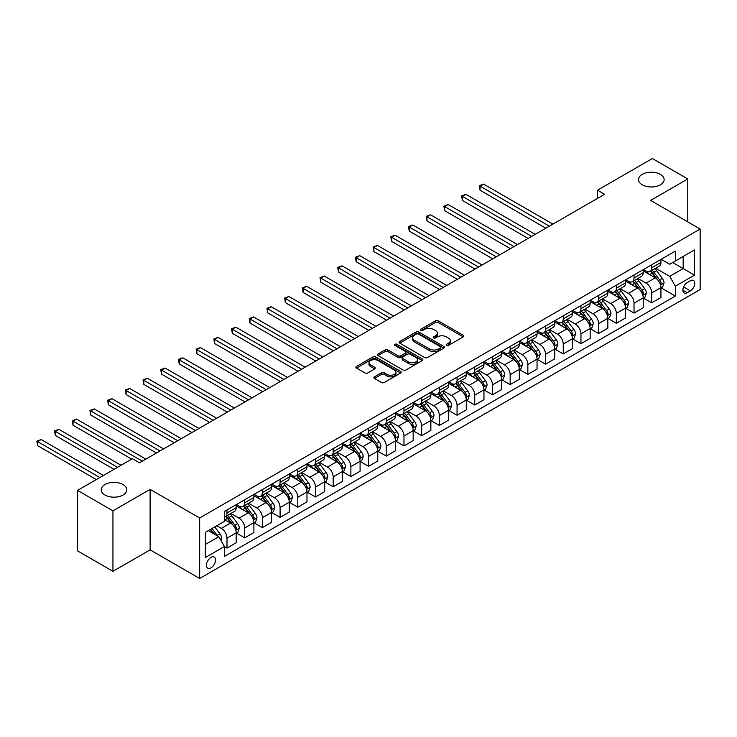 <?xml version="1.0" encoding="UTF-8"?>
<svg xmlns="http://www.w3.org/2000/svg" width="737" height="737" viewBox="0 0 737 737"><rect width="100%" height="100%" fill="white"/><g stroke="black" fill="none" stroke-linecap="round" stroke-linejoin="round"><path stroke-width="1.11" d="M446.548 345.413A1.373 0.792 0 0 0 448.492 345.413L463.26 336.883A1.962 1.133 0 0 0 463.84 336.081A1.962 1.133 0 0 0 463.26 335.28L438.248 320.844A1.962 1.133 0 0 0 435.466 320.844L420.698 329.365A1.373 0.792 0 0 0 420.302 329.927A1.373 0.792 0 0 0 420.698 330.489A1.373 0.792 0 0 0 422.651 330.489L424.558 329.384A6.292 3.63 0 0 1 433.448 329.384L435.539 330.591A6.292 3.63 0 0 1 437.382 333.152A6.292 3.63 0 0 1 435.539 335.722L433.623 336.827A1.373 0.792 0 0 0 433.227 337.389A1.373 0.792 0 0 0 433.623 337.951A1.373 0.792 0 0 0 435.567 337.951L437.483 336.846A6.292 3.63 0 0 1 446.373 336.846L448.465 338.053A6.292 3.63 0 0 1 450.307 340.614A6.292 3.63 0 0 1 448.465 343.184L446.548 344.29A1.373 0.792 0 0 0 446.143 344.852A1.373 0.792 0 0 0 446.548 345.413L446.548 344.29M123.07 484.55A12.815 7.398 0 0 0 109.104 482.947A12.815 7.398 0 0 0 101.199 489.783A12.815 7.398 0 0 0 104.949 495.015A12.815 7.398 0 0 0 118.915 496.618A12.815 7.398 0 0 0 126.828 489.783A12.815 7.398 0 0 0 123.07 484.55M660.37 174.347A12.815 7.398 0 0 0 646.404 172.744A12.815 7.398 0 0 0 638.491 179.579A12.815 7.398 0 0 0 642.24 184.812A12.815 7.398 0 0 0 656.206 186.415A12.815 7.398 0 0 0 664.12 179.579A12.815 7.398 0 0 0 660.37 174.347M210.994 567.84A6.403 3.703 120 0 0 215.176 562.202A6.403 3.703 120 0 0 214.2 557.061A6.403 3.703 120 0 0 210.994 557.384A6.403 3.703 120 0 0 206.811 563.031A6.403 3.703 120 0 0 207.788 568.163A6.403 3.703 120 0 0 210.994 567.84M374.46 376.847A1.962 1.133 0 0 0 373.88 377.648A1.962 1.133 0 0 0 374.46 378.45L381.48 382.503A1.962 1.133 0 0 0 384.253 382.503L400.652 373.033A1.962 1.133 0 0 0 401.232 372.231A1.962 1.133 0 0 0 400.652 371.43L375.64 356.984A1.962 1.133 0 0 0 372.858 356.984L356.459 366.455A1.962 1.133 0 0 0 355.888 367.256A1.962 1.133 0 0 0 356.459 368.058L364.944 372.95A1.962 1.133 0 0 0 367.717 372.95L374.737 368.896A1.962 1.133 0 0 0 375.317 368.095A1.962 1.133 0 0 0 374.737 367.293L370.536 364.87A5.26 3.031 0 0 1 368.997 362.724A5.26 3.031 0 0 1 372.24 359.914A5.26 3.031 0 0 1 377.97 360.577L394.433 370.085A5.26 3.031 0 0 1 395.972 372.231A5.26 3.031 0 0 1 392.729 375.032A5.26 3.031 0 0 1 386.999 374.378L384.253 372.793A1.962 1.133 0 0 0 381.48 372.793L374.46 376.847L374.46 378.45M150.118 489.377L112.945 510.833L77.551 490.391L77.551 550.88L112.945 571.322L150.118 549.857L199.663 578.471L199.663 517.982L150.118 489.377L150.118 549.857M687.759 221.874L687.759 178.962L650.596 200.418L700.15 229.032L199.663 517.982M687.759 178.962L652.365 158.529L597.504 190.201L597.504 198.382M77.551 490.391L132.42 458.718L139.496 462.808L604.58 194.292L597.504 190.201M424.696 357.546A1.962 1.133 0 0 0 427.478 357.546L443.877 348.076A1.962 1.133 0 0 0 444.448 347.274A1.962 1.133 0 0 0 443.877 346.473L418.865 332.037A1.962 1.133 0 0 0 416.083 332.037L399.684 341.498A1.962 1.133 0 0 0 399.104 342.3A1.962 1.133 0 0 0 399.684 343.101L424.696 357.546M395.437 345.708A1.373 0.792 0 0 1 396.838 345.902L422.237 360.568L405.866 370.02A1.962 1.133 0 0 1 403.084 370.02L378.072 355.584L385.092 351.558L385.092 349.928L378.072 353.972A1.962 1.133 0 0 0 377.501 354.783A1.962 1.133 0 0 0 378.072 355.584L378.072 353.972M385.092 351.558A1.962 1.133 0 0 1 387.874 351.558L387.874 349.928A1.962 1.133 0 0 0 385.092 349.928M387.874 349.928L398.017 355.778A1.962 1.133 0 0 0 400.79 355.778L405.451 353.097A1.962 1.133 0 0 0 406.023 352.295A1.962 1.133 0 0 0 405.451 351.485L394.885 345.395A1.373 0.792 0 0 1 394.488 344.833A1.373 0.792 0 0 1 395.336 344.096A1.373 0.792 0 0 1 396.838 344.271L422.264 358.947A1.962 1.133 0 0 1 422.845 359.757A1.962 1.133 0 0 1 422.264 360.559L422.264 358.947M690.385 280.769L687.262 282.575A6.209 3.584 120 0 0 683.208 288.038A6.209 3.584 120 0 0 684.166 293.013A6.209 3.584 120 0 0 687.262 292.709L690.385 290.912A6.209 3.584 120 0 0 694.438 285.44A6.209 3.584 120 0 0 693.48 280.465A6.209 3.584 120 0 0 690.385 280.769M199.663 578.471L700.15 289.521L700.15 229.032M661.144 259.313L669.712 264.261L675.378 260.99L675.378 251.096L224.444 511.441L224.444 521.335L205.328 532.372L205.328 557.541L224.444 546.513L224.444 556.398L675.378 296.062L675.378 286.168L669.712 276.357L655.635 268.231M675.378 260.99L694.484 249.954L694.484 275.131L675.378 286.168M112.945 510.833L112.945 571.322M672.688 262.547L683.162 268.59L683.162 256.494L694.484 249.954M669.712 276.357L683.162 268.59L694.484 275.131M205.328 544.468L218.778 536.702L208.304 530.649M224.444 546.596L226.987 548.061L226.987 538.176A8.006 4.625 -120 0 0 221.33 528.365L216.798 525.748M226.987 548.061L236.19 542.754L236.19 532.86A8.006 4.625 -120 0 0 230.534 523.049L224.444 519.539M236.402 533.063L244.693 537.844L244.693 527.959A8.006 4.625 -120 0 0 239.028 518.148L230.893 513.449M244.693 537.844L253.887 532.529L253.887 522.644A8.006 4.625 -120 0 0 248.231 512.832L236.19 505.886M254.099 522.846L262.39 527.628L262.39 517.733A8.006 4.625 -120 0 0 256.725 507.931L248.59 503.233M262.39 527.628L271.584 522.312L271.584 512.427A8.006 4.625 -120 0 0 265.928 502.616L253.887 495.669M271.806 512.63L280.088 517.411L280.088 507.517A8.006 4.625 -120 0 0 274.422 497.715L266.287 493.016M280.088 517.411L289.282 512.095L289.282 502.21A8.006 4.625 -120 0 0 283.625 492.399L271.584 485.453M289.503 502.413L297.785 507.194L297.785 497.3A8.006 4.625 -120 0 0 292.119 487.498L283.985 482.799M297.785 507.194L306.988 501.879L306.988 491.994A8.006 4.625 -120 0 0 301.322 482.182L289.282 475.236M307.2 492.196L315.482 496.978L315.482 487.083A8.006 4.625 -120 0 0 309.816 477.272L301.682 472.583M315.482 496.978L324.685 491.662L324.685 481.768A8.006 4.625 -120 0 0 319.02 471.966L306.988 465.019M324.897 481.98L333.179 486.761L333.179 476.867A8.006 4.625 -120 0 0 327.514 467.055L319.379 462.366M333.179 486.761L342.383 481.445L342.383 471.551A8.006 4.625 -120 0 0 336.717 461.749L324.685 454.793M342.594 471.763L350.876 476.544L350.876 466.65A8.006 4.625 -120 0 0 345.211 456.839L337.076 452.149M350.876 476.544L360.08 471.229L360.08 461.334A8.006 4.625 -120 0 0 354.414 451.532L342.383 444.577M360.292 461.537L368.574 466.318L368.574 456.433A8.006 4.625 -120 0 0 362.908 446.622L354.773 441.933M368.574 466.318L377.777 461.012L377.777 451.118A8.006 4.625 -120 0 0 372.111 441.306L360.08 434.36M377.989 451.32L386.271 456.102L386.271 446.217A8.006 4.625 -120 0 0 380.605 436.405L372.471 431.707M386.271 456.102L395.474 450.795L395.474 440.901A8.006 4.625 -120 0 0 389.809 431.09L377.777 424.143M395.686 441.104L403.968 445.885L403.968 436A8.006 4.625 -120 0 0 398.302 426.189L390.168 421.49M403.968 445.885L413.171 440.579L413.171 430.684A8.006 4.625 -120 0 0 407.506 420.873L395.474 413.927M413.383 430.887L421.665 435.668L421.665 425.783A8.006 4.625 -120 0 0 416 415.972L407.865 411.274M421.665 435.668L430.869 430.353L430.869 420.468A8.006 4.625 -120 0 0 425.203 410.656L413.171 403.71M431.081 420.67L439.363 425.452L439.363 415.567A8.006 4.625 -120 0 0 433.697 405.755L425.562 401.057M439.363 425.452L448.566 420.136L448.566 410.251A8.006 4.625 -120 0 0 442.9 400.44L430.869 393.494M448.778 410.454L457.06 415.235L457.06 405.341A8.006 4.625 -120 0 0 451.394 395.539L443.259 390.84M457.06 415.235L466.263 409.919L466.263 400.034A8.006 4.625 -120 0 0 460.597 390.223L448.566 383.277M466.475 400.237L474.757 405.018L474.757 395.124A8.006 4.625 -120 0 0 469.091 385.322L460.957 380.624M474.757 405.018L483.96 399.703L483.96 389.818A8.006 4.625 -120 0 0 478.295 380.006L466.263 373.06M484.172 390.02L492.454 394.802L492.454 384.907A8.006 4.625 -120 0 0 486.788 375.096L478.654 370.407M492.454 394.802L501.657 389.486L501.657 379.592A8.006 4.625 -120 0 0 495.992 369.79L483.96 362.844M501.869 379.804L510.151 384.585L510.151 374.691A8.006 4.625 -120 0 0 504.486 364.879L496.36 360.19M510.151 384.585L519.355 379.269L519.355 369.375A8.006 4.625 -120 0 0 513.689 359.573L501.657 352.618M519.567 369.587L527.849 374.368L527.849 364.474A8.006 4.625 -120 0 0 522.183 354.663L514.058 349.974M527.849 374.368L537.052 369.053L537.052 359.159A8.006 4.625 -120 0 0 531.386 349.356L519.355 342.401M537.264 359.37L545.546 364.152L545.546 354.257A8.006 4.625 -120 0 0 539.88 344.446L531.755 339.757M545.546 364.152L554.749 358.836L554.749 348.942A8.006 4.625 -120 0 0 549.083 339.131L537.052 332.184M554.961 349.145L563.243 353.926L563.243 344.041A8.006 4.625 -120 0 0 557.577 334.23L549.452 329.54M563.243 353.926L572.446 348.619L572.446 338.725A8.006 4.625 -120 0 0 566.781 328.914L554.749 321.968M572.658 338.928L580.94 343.709L580.94 333.824A8.006 4.625 -120 0 0 575.275 324.013L567.149 319.314M580.94 343.709L590.144 338.403L590.144 328.509A8.006 4.625 -120 0 0 584.478 318.697L572.446 311.751M590.355 328.711L598.637 333.493L598.637 323.607A8.006 4.625 -120 0 0 592.972 313.796L584.846 309.098M598.637 333.493L607.841 328.186L607.841 318.292A8.006 4.625 -120 0 0 602.175 308.481L590.144 301.534M608.053 318.495L616.335 323.276L616.335 313.391A8.006 4.625 -120 0 0 610.669 303.58L602.544 298.881M616.335 323.276L625.538 317.96L625.538 308.075A8.006 4.625 -120 0 0 619.872 298.264L607.841 291.318M625.75 308.278L634.032 313.059L634.032 303.165A8.006 4.625 -120 0 0 628.366 293.363L620.241 288.664M634.032 313.059L643.235 307.744L643.235 297.859A8.006 4.625 -120 0 0 637.569 288.047L625.538 281.101M643.447 298.061L651.729 302.843L651.729 292.948A8.006 4.625 -120 0 0 646.063 283.146L637.938 278.448M651.729 302.843L660.932 297.527L660.932 287.642A8.006 4.625 -120 0 0 655.267 277.831L643.235 270.884M643.447 269.53L646.063 271.041A8.006 4.625 -120 0 0 650.071 271.446A8.006 4.625 -120 0 0 651.729 267.78L651.729 264.749M625.75 279.747L628.366 281.267A8.006 4.625 -120 0 0 632.374 281.663A8.006 4.625 -120 0 0 634.032 277.996L634.032 274.965M608.053 289.963L610.669 291.483A8.006 4.625 -120 0 0 614.676 291.88A8.006 4.625 -120 0 0 616.335 288.213L616.335 285.182M590.355 300.189L592.972 301.7A8.006 4.625 -120 0 0 596.979 302.096A8.006 4.625 -120 0 0 598.637 298.43L598.637 295.408M572.658 310.406L575.275 311.917A8.006 4.625 -120 0 0 579.282 312.313A8.006 4.625 -120 0 0 580.94 308.646L580.94 305.625M554.961 320.623L557.577 322.133A8.006 4.625 -120 0 0 561.585 322.53A8.006 4.625 -120 0 0 563.243 318.863L563.243 315.841M537.264 330.839L539.88 332.35A8.006 4.625 -120 0 0 543.888 332.746A8.006 4.625 -120 0 0 545.546 329.08L545.546 326.058M519.567 341.056L522.183 342.567A8.006 4.625 -120 0 0 526.19 342.963A8.006 4.625 -120 0 0 527.849 339.296L527.849 336.275M501.869 351.273L504.486 352.783A8.006 4.625 -120 0 0 508.493 353.18A8.006 4.625 -120 0 0 510.151 349.513L510.151 346.491M484.172 361.489L486.788 363A8.006 4.625 -120 0 0 490.796 363.396A8.006 4.625 -120 0 0 492.454 359.73L492.454 356.708M466.475 371.706L469.091 373.217A8.006 4.625 -120 0 0 473.099 373.613A8.006 4.625 -120 0 0 474.757 369.946L474.757 366.925M448.778 381.923L451.394 383.433A8.006 4.625 -120 0 0 455.402 383.839A8.006 4.625 -120 0 0 457.06 380.172L457.06 377.141M431.081 392.139L433.697 393.659A8.006 4.625 -120 0 0 437.704 394.055A8.006 4.625 -120 0 0 439.363 390.389L439.363 387.358M413.383 402.365L416 403.876A8.006 4.625 -120 0 0 420.007 404.272A8.006 4.625 -120 0 0 421.665 400.606L421.665 397.575M395.686 412.582L398.302 414.093A8.006 4.625 -120 0 0 402.31 414.489A8.006 4.625 -120 0 0 403.968 410.822L403.968 407.801M377.989 422.798L380.605 424.309A8.006 4.625 -120 0 0 384.613 424.705A8.006 4.625 -120 0 0 386.271 421.039L386.271 418.017M360.292 433.015L362.908 434.526A8.006 4.625 -120 0 0 366.915 434.922A8.006 4.625 -120 0 0 368.574 431.256L368.574 428.234M342.594 443.232L345.211 444.743A8.006 4.625 -120 0 0 349.218 445.139A8.006 4.625 -120 0 0 350.876 441.472L350.876 438.451M324.897 453.448L327.514 454.959A8.006 4.625 -120 0 0 331.521 455.355A8.006 4.625 -120 0 0 333.179 451.689L333.179 448.667M307.2 463.665L309.816 465.176A8.006 4.625 -120 0 0 313.824 465.572A8.006 4.625 -120 0 0 315.482 461.906L315.482 458.884M289.503 473.882L292.119 475.393A8.006 4.625 -120 0 0 296.127 475.789A8.006 4.625 -120 0 0 297.785 472.122L297.785 469.101M271.796 484.098L274.422 485.609A8.006 4.625 -120 0 0 278.429 486.005A8.006 4.625 -120 0 0 280.088 482.339L280.088 479.317M254.099 494.315L256.725 495.835A8.006 4.625 -120 0 0 260.723 496.231A8.006 4.625 -120 0 0 262.39 492.565L262.39 489.534M236.402 504.532L239.028 506.052A8.006 4.625 -120 0 0 243.026 506.448A8.006 4.625 -120 0 0 244.693 502.781L244.693 499.75M661.144 287.845L675.378 296.062M650.071 271.446L659.274 266.131A8.006 4.625 -120 0 0 660.932 262.464L660.932 259.442M632.374 281.663L641.577 276.347A8.006 4.625 -120 0 0 643.235 272.681L643.235 269.659M614.676 291.88L623.88 286.564A8.006 4.625 -120 0 0 625.538 282.897L625.538 279.876M596.979 302.096L606.183 296.781A8.006 4.625 -120 0 0 607.841 293.114L607.841 290.092M579.282 312.313L588.485 306.997A8.006 4.625 -120 0 0 590.144 303.331L590.144 300.309M561.585 322.53L570.788 317.214A8.006 4.625 -120 0 0 572.446 313.547L572.446 310.526M543.888 332.746L553.091 327.431A8.006 4.625 -120 0 0 554.749 323.764L554.749 320.742M526.19 342.963L535.394 337.647A8.006 4.625 -120 0 0 537.052 333.981L537.052 330.959M508.493 353.18L517.696 347.873A8.006 4.625 -120 0 0 519.355 344.207L519.355 341.176M490.796 363.396L499.999 358.09A8.006 4.625 -120 0 0 501.657 354.423L501.657 351.392M473.099 373.613L482.302 368.307A8.006 4.625 -120 0 0 483.96 364.64L483.96 361.609M455.402 383.839L464.605 378.523A8.006 4.625 -120 0 0 466.263 374.857L466.263 371.835M437.704 394.055L446.908 388.74A8.006 4.625 -120 0 0 448.566 385.073L448.566 382.052M420.007 404.272L429.21 398.957A8.006 4.625 -120 0 0 430.869 395.29L430.869 392.268M402.31 414.489L411.513 409.173A8.006 4.625 -120 0 0 413.171 405.507L413.171 402.485M384.613 424.705L393.816 419.39A8.006 4.625 -120 0 0 395.474 415.723L395.474 412.702M366.915 434.922L376.119 429.607A8.006 4.625 -120 0 0 377.777 425.94L377.777 422.918M349.218 445.139L358.422 439.823A8.006 4.625 -120 0 0 360.08 436.157L360.08 433.135M331.521 455.355L340.724 450.04A8.006 4.625 -120 0 0 342.383 446.373L342.383 443.352M313.824 465.572L323.018 460.266A8.006 4.625 -120 0 0 324.685 456.599L324.685 453.568M296.127 475.789L305.321 470.482A8.006 4.625 -120 0 0 306.988 466.816L306.988 463.785M278.429 486.005L287.623 480.699A8.006 4.625 -120 0 0 289.282 477.032L289.282 474.002M260.723 496.231L269.926 490.916A8.006 4.625 -120 0 0 271.584 487.249L271.584 484.227M243.026 506.448L252.229 501.132A8.006 4.625 -120 0 0 253.887 497.466L253.887 494.444M224.444 516.987A8.006 4.625 -120 0 0 225.329 516.665L234.532 511.349A8.006 4.625 -120 0 0 236.19 507.682L236.19 504.661M225.329 516.665A8.006 4.625 -120 0 0 226.987 512.998L226.987 509.967M218.778 536.702L224.444 546.513M447.101 345.607L448.465 344.824A6.292 3.63 0 0 0 450.307 342.254L450.307 340.614M437.382 333.152L437.382 334.791A6.292 3.63 0 0 1 435.539 337.362L434.176 338.145M463.26 335.28L463.26 336.883L438.248 322.474A1.962 1.133 0 0 0 435.466 322.474L421.251 330.683M443.877 346.473L443.877 348.076L418.865 333.668A1.962 1.133 0 0 0 416.083 333.668L399.712 343.12M440.404 347.836A1.373 0.792 0 0 0 440.8 347.274A1.373 0.792 0 0 0 440.404 346.712L418.441 334.036A1.373 0.792 0 0 0 416.497 334.036L414.48 335.206A6.292 3.63 0 0 0 412.637 337.767A6.292 3.63 0 0 0 414.48 340.337L429.496 348.997A6.292 3.63 0 0 0 438.386 348.997L440.404 347.836L440.404 349.476A1.373 0.792 0 0 0 440.8 348.914L440.8 347.274M412.637 337.767L412.637 339.407A6.292 3.63 0 0 0 414.48 341.968L414.48 340.337M440.404 349.476L438.386 350.637A6.292 3.63 0 0 1 429.496 350.637L414.48 341.968M387.874 351.558L398.017 357.417A1.962 1.133 0 0 0 400.79 357.417L405.451 354.727A1.962 1.133 0 0 0 406.023 353.926L406.023 352.295M408.538 361.858A5.26 3.031 0 0 0 414.268 362.521A5.26 3.031 0 0 0 417.52 359.711A5.26 3.031 0 0 0 415.981 357.565L410.177 354.221A1.962 1.133 0 0 0 407.395 354.221L402.743 356.901A1.962 1.133 0 0 0 402.162 357.703A1.962 1.133 0 0 0 402.743 358.514L408.538 361.858L408.538 363.498A5.26 3.031 0 0 0 414.268 364.152A5.26 3.031 0 0 0 417.52 361.351L417.52 359.711M402.162 357.703L402.162 359.343A1.962 1.133 0 0 0 402.743 360.144L402.743 358.514M408.538 363.498L402.743 360.144M395.972 372.231L395.972 373.862A5.26 3.031 0 0 1 392.729 376.671A5.26 3.031 0 0 1 386.999 376.008L384.253 374.424A1.962 1.133 0 0 0 381.48 374.424L374.488 378.459M368.997 362.724L368.997 364.354A5.26 3.031 0 0 0 370.536 366.501L370.536 364.87M374.737 367.293L374.737 368.896L370.536 366.501M400.633 373.051L375.64 358.624A1.962 1.133 0 0 0 372.858 358.624L356.487 368.076M660.932 287.964L662.627 286.988L664.046 282.897A5.306 3.068 -120 0 0 662.351 278.383L656.566 270.654A15.32 8.844 -120 0 0 654.898 268.655M649.14 274.293A15.32 8.844 -120 0 0 646.008 271.013M660.453 284.712L661.181 283.128A5.306 3.068 -120 0 0 659.661 279.931L653.876 272.211A15.32 8.844 -120 0 0 652.208 270.212M650.78 271.032A12.713 7.342 60 0 1 652.871 273.409L657.763 279.94M552.907 224.131L483.601 184.112L480.063 186.157L480.063 190.247L545.831 228.212M650.504 271.188A15.32 8.844 60 0 1 652.181 273.187L656.022 278.328M480.063 190.247L479.29 185.706L549.369 226.167M479.29 185.706L483.601 184.112M643.235 298.181L644.93 297.204L646.349 293.114A5.306 3.068 -120 0 0 644.654 288.6L638.868 280.871A15.32 8.844 -120 0 0 637.201 278.872M631.443 284.51A15.32 8.844 -120 0 0 628.311 281.23M642.756 294.929L643.484 293.344A5.306 3.068 -120 0 0 641.964 290.148L636.178 282.428A15.32 8.844 -120 0 0 634.511 280.428M633.083 281.248A12.713 7.342 60 0 1 635.174 283.625L640.066 290.157M535.209 234.348L465.904 194.328L462.366 196.374L462.366 200.464L528.134 238.429M632.807 281.405A15.32 8.844 60 0 1 634.483 283.404L638.325 288.545M462.366 200.464L461.592 195.922L531.672 236.384M461.592 195.922L465.904 194.328M625.538 308.398L627.233 307.421L628.652 303.331A5.306 3.068 -120 0 0 626.957 298.817L621.171 291.097A15.32 8.844 -120 0 0 619.504 289.088M613.746 294.726A15.32 8.844 -120 0 0 610.614 291.447M625.05 305.155L625.787 303.561A5.306 3.068 -120 0 0 624.267 300.364L618.481 292.644A15.32 8.844 -120 0 0 616.814 290.645M615.386 291.465A12.713 7.342 60 0 1 617.477 293.842L622.369 300.374M517.512 244.564L448.207 204.554L444.669 206.59L444.669 210.681L510.437 248.645M615.109 291.622A15.32 8.844 60 0 1 616.786 293.63L620.628 298.761M444.669 210.681L443.895 206.148L513.975 246.609M443.895 206.148L448.207 204.554M607.841 318.614L609.536 317.638L610.955 313.547A5.306 3.068 -120 0 0 609.259 309.033L603.474 301.313A15.32 8.844 -120 0 0 601.807 299.305M596.049 304.943A15.32 8.844 -120 0 0 592.917 301.663M607.352 315.372L608.089 313.778A5.306 3.068 -120 0 0 606.569 310.581L600.784 302.861A15.32 8.844 -120 0 0 599.117 300.862M597.689 301.682A12.713 7.342 60 0 1 599.78 304.059L604.672 310.59M499.815 254.781L430.509 214.771L426.972 216.807L426.972 220.897L492.74 258.862M597.412 301.838A15.32 8.844 60 0 1 599.089 303.847L602.93 308.978M426.972 220.897L426.198 216.365L496.277 256.826M426.198 216.365L430.509 214.771M590.144 328.84L591.839 327.854L593.257 323.764A5.306 3.068 -120 0 0 591.562 319.25L585.777 311.53A15.32 8.844 -120 0 0 584.109 309.522M578.352 315.16A15.32 8.844 -120 0 0 575.219 311.88M589.655 325.588L590.392 323.994A5.306 3.068 -120 0 0 588.872 320.807L583.087 313.078A15.32 8.844 -120 0 0 581.419 311.078M579.991 311.898A12.713 7.342 60 0 1 582.083 314.275L586.974 320.807M482.118 264.998L412.812 224.988L409.275 227.033L409.275 231.114L475.033 269.088M579.715 312.055A15.32 8.844 60 0 1 581.392 314.063L585.233 319.195M409.275 231.114L408.501 226.581L478.58 267.043M408.501 226.581L412.812 224.988M572.446 339.057L574.141 338.071L575.56 333.981A5.306 3.068 -120 0 0 573.865 329.467L568.08 321.747A15.32 8.844 -120 0 0 566.412 319.747M560.654 325.385A15.32 8.844 -120 0 0 557.522 322.097M571.958 335.805L572.695 334.211A5.306 3.068 -120 0 0 571.175 331.024L565.39 323.294A15.32 8.844 -120 0 0 563.722 321.295M562.294 322.115A12.713 7.342 60 0 1 564.385 324.492L569.277 331.024M464.421 275.214L395.115 235.204L391.577 237.25L391.577 241.331L457.336 279.305M562.018 322.281A15.32 8.844 60 0 1 563.694 324.28L567.536 329.411M391.577 241.331L390.794 236.798L460.883 277.259M390.794 236.798L395.115 235.204M554.749 349.274L556.444 348.288L557.863 344.207A5.306 3.068 -120 0 0 556.168 339.683L550.382 331.963A15.32 8.844 -120 0 0 548.715 329.964M542.957 335.602A15.32 8.844 -120 0 0 539.825 332.313M554.261 346.022L554.998 344.428A5.306 3.068 -120 0 0 553.478 341.24L547.692 333.511A15.32 8.844 -120 0 0 546.025 331.512M544.597 332.341A12.713 7.342 60 0 1 546.688 334.709L551.58 341.24M446.723 285.431L377.418 245.421L373.88 247.466L373.88 251.547L439.639 289.521M544.321 332.498A15.32 8.844 60 0 1 545.997 334.497L549.839 339.628M373.88 251.547L373.097 247.015L443.186 287.476M373.097 247.015L377.418 245.421M537.052 359.49L538.747 358.504L540.166 354.423A5.306 3.068 -120 0 0 538.471 349.9L532.685 342.18A15.32 8.844 -120 0 0 531.018 340.181M525.26 345.819A15.32 8.844 -120 0 0 522.128 342.53M536.564 356.238L537.301 354.644A5.306 3.068 -120 0 0 535.781 351.457L529.995 343.737A15.32 8.844 -120 0 0 528.328 341.728M526.9 342.558A12.713 7.342 60 0 1 528.991 344.925L533.883 351.466M429.026 295.648L359.72 255.638L356.183 257.683L356.183 261.764L421.942 299.738M526.623 342.714A15.32 8.844 60 0 1 528.3 344.713L532.142 349.845M356.183 261.764L355.4 257.231L425.489 297.693M355.4 257.231L359.72 255.638M519.355 369.707L521.05 368.721L522.469 364.64A5.306 3.068 -120 0 0 520.773 360.117L514.988 352.397A15.32 8.844 -120 0 0 513.321 350.397M507.563 356.035A15.32 8.844 -120 0 0 504.43 352.756M518.866 366.455L519.603 364.861A5.306 3.068 -120 0 0 518.083 361.674L512.298 353.953A15.32 8.844 -120 0 0 510.63 351.945M509.203 352.774A12.713 7.342 60 0 1 511.294 355.142L516.186 361.683M411.329 305.864L342.023 265.854L338.486 267.899L338.486 271.99L404.245 309.955M508.926 352.931A15.32 8.844 60 0 1 510.603 354.93L514.444 360.061M338.486 271.99L337.703 267.448L407.791 307.909M337.703 267.448L342.023 265.854M501.657 379.923L503.353 378.947L504.771 374.857A5.306 3.068 -120 0 0 503.076 370.333L497.291 362.613A15.32 8.844 -120 0 0 495.623 360.614M489.865 366.252A15.32 8.844 -120 0 0 486.733 362.973M501.169 376.671L501.906 375.078A5.306 3.068 -120 0 0 500.386 371.89L494.601 364.17A15.32 8.844 -120 0 0 492.933 362.162M491.505 362.991A12.713 7.342 60 0 1 493.597 365.359L498.488 371.899M393.632 316.081L324.326 276.071L320.788 278.116L320.788 282.207L386.547 320.171M491.229 363.148A15.32 8.844 60 0 1 492.906 365.147L496.747 370.287M320.788 282.207L320.005 277.665L390.094 318.126M320.005 277.665L324.326 276.071M483.96 390.14L485.655 389.164L487.074 385.073A5.306 3.068 -120 0 0 485.379 380.55L479.594 372.83A15.32 8.844 -120 0 0 477.926 370.831M472.168 376.469A15.32 8.844 -120 0 0 469.036 373.189M483.472 386.888L484.209 385.294A5.306 3.068 -120 0 0 482.689 382.107L476.903 374.387A15.32 8.844 -120 0 0 475.236 372.388M473.808 373.208A12.713 7.342 60 0 1 475.89 375.575L480.791 382.116M375.934 326.298L306.629 286.288L303.091 288.333L303.091 292.423L368.85 330.388M473.532 373.364A15.32 8.844 60 0 1 475.208 375.363L479.05 380.504M303.091 292.423L302.308 287.881L372.397 328.343M302.308 287.881L306.629 286.288M466.263 400.357L467.958 399.38L469.377 395.29A5.306 3.068 -120 0 0 467.682 390.776L461.896 383.047A15.32 8.844 -120 0 0 460.229 381.047M454.471 386.685A15.32 8.844 -120 0 0 451.339 383.406M465.775 397.105L466.512 395.52A5.306 3.068 -120 0 0 464.992 392.324L459.206 384.603A15.32 8.844 -120 0 0 457.539 382.604M456.111 383.424A12.713 7.342 60 0 1 458.193 385.801L463.094 392.333M358.237 336.523L288.932 296.504L285.394 298.549L285.394 302.64L351.153 340.605M455.834 383.581A15.32 8.844 60 0 1 457.511 385.58L461.353 390.721M285.394 302.64L284.611 298.098L354.7 338.559M284.611 298.098L288.932 296.504M448.566 410.573L450.261 409.597L451.68 405.507A5.306 3.068 -120 0 0 449.985 400.992L444.199 393.263A15.32 8.844 -120 0 0 442.532 391.264M436.774 396.902A15.32 8.844 -120 0 0 433.642 393.622M448.078 407.331L448.815 405.737A5.306 3.068 -120 0 0 447.295 402.54L441.509 394.82A15.32 8.844 -120 0 0 439.842 392.821M438.414 393.641A12.713 7.342 60 0 1 440.496 396.018L445.397 402.549M340.54 346.74L271.234 306.721L267.697 308.766L267.697 312.857L333.456 350.821M438.137 393.798A15.32 8.844 60 0 1 439.814 395.806L443.656 400.937M267.697 312.857L266.914 308.315L337.002 348.776M266.914 308.315L271.234 306.721M430.869 420.79L432.564 419.814L433.982 415.723A5.306 3.068 -120 0 0 432.287 411.209L426.502 403.489A15.32 8.844 -120 0 0 424.834 401.481M419.077 407.119A15.32 8.844 -120 0 0 415.944 403.839M430.38 417.547L431.117 415.954A5.306 3.068 -120 0 0 429.597 412.757L423.812 405.037A15.32 8.844 -120 0 0 422.144 403.038M420.716 403.858A12.713 7.342 60 0 1 422.798 406.234L427.7 412.766M322.843 356.957L253.537 316.947L250 318.983L250 323.073L315.758 361.038M420.44 404.014A15.32 8.844 60 0 1 422.117 406.023L425.958 411.154M250 323.073L249.217 318.541L319.296 359.002M249.217 318.541L253.537 316.947M413.171 431.007L414.867 430.03L416.285 425.94A5.306 3.068 -120 0 0 414.59 421.426L408.805 413.706A15.32 8.844 -120 0 0 407.137 411.697M401.379 417.335A15.32 8.844 -120 0 0 398.247 414.056M412.683 427.764L413.42 426.17A5.306 3.068 -120 0 0 411.9 422.974L406.115 415.253A15.32 8.844 -120 0 0 404.447 413.254M403.019 414.074A12.713 7.342 60 0 1 405.101 416.451L410.002 422.983M305.146 367.173L235.84 327.164L232.302 329.199L232.302 333.29L298.061 371.255M402.743 414.231A15.32 8.844 60 0 1 404.42 416.239L408.261 421.371M232.302 333.29L231.519 328.757L301.599 369.219M231.519 328.757L235.84 327.164M395.474 441.233L397.169 440.247L398.588 436.157A5.306 3.068 -120 0 0 396.893 431.642L391.107 423.922A15.32 8.844 -120 0 0 389.44 421.914M383.682 427.552A15.32 8.844 -120 0 0 380.55 424.272M394.986 437.981L395.723 436.387A5.306 3.068 -120 0 0 394.203 433.199L388.417 425.47A15.32 8.844 -120 0 0 386.75 423.471M385.322 424.291A12.713 7.342 60 0 1 387.404 426.668L392.305 433.199M287.448 377.39L218.143 337.38L214.605 339.425L214.605 343.506L280.364 381.48M385.046 424.457A15.32 8.844 60 0 1 386.722 426.456L390.564 431.587M214.605 343.506L213.822 338.974L283.902 379.435M213.822 338.974L218.143 337.38M377.777 451.449L379.472 450.464L380.891 446.373A5.306 3.068 -120 0 0 379.196 441.859L373.41 434.139A15.32 8.844 -120 0 0 371.734 432.14M365.985 437.778A15.32 8.844 -120 0 0 362.853 434.489M377.289 448.197L378.026 446.604A5.306 3.068 -120 0 0 376.506 443.416L370.72 435.687A15.32 8.844 -120 0 0 369.053 433.688M367.625 434.508A12.713 7.342 60 0 1 369.707 436.884L374.608 443.416M269.751 387.607L200.446 347.597L196.908 349.642L196.908 353.723L262.667 391.697M367.348 434.673A15.32 8.844 60 0 1 369.025 436.673L372.867 441.804M196.908 353.723L196.125 349.191L266.204 389.652M196.125 349.191L200.446 347.597M360.08 461.666L361.775 460.68L363.194 456.599A5.306 3.068 -120 0 0 361.498 452.076L355.713 444.356A15.32 8.844 -120 0 0 354.036 442.357M348.288 447.995A15.32 8.844 -120 0 0 345.156 444.706M359.592 458.414L360.329 456.82A5.306 3.068 -120 0 0 358.808 453.633L353.023 445.913A15.32 8.844 -120 0 0 351.346 443.904M349.928 444.733A12.713 7.342 60 0 1 352.01 447.101L356.911 453.633M252.054 397.823L182.748 357.813L179.211 359.859L179.211 363.94L244.97 401.914M349.651 444.89A15.32 8.844 60 0 1 351.319 446.889L355.17 452.021M179.211 363.94L178.428 359.407L248.507 399.869M178.428 359.407L182.748 357.813M342.383 471.883L344.078 470.897L345.496 466.816A5.306 3.068 -120 0 0 343.801 462.292L338.016 454.572A15.32 8.844 -120 0 0 336.339 452.573M330.591 458.211A15.32 8.844 -120 0 0 327.458 454.922M341.894 468.631L342.631 467.037A5.306 3.068 -120 0 0 341.111 463.849L335.326 456.129A15.32 8.844 -120 0 0 333.649 454.121M332.23 454.95A12.713 7.342 60 0 1 334.312 457.318L339.213 463.859M234.357 408.04L165.051 368.03L161.514 370.075L161.514 374.156L227.272 412.13M331.954 455.107A15.32 8.844 60 0 1 333.621 457.106L337.472 462.237M161.514 374.156L160.73 369.624L230.81 410.085M160.73 369.624L165.051 368.03M324.685 482.099L326.38 481.114L327.799 477.032A5.306 3.068 -120 0 0 326.104 472.509L320.319 464.789A15.32 8.844 -120 0 0 318.642 462.79M312.893 468.428A15.32 8.844 -120 0 0 309.761 465.148M324.197 478.847L324.934 477.254A5.306 3.068 -120 0 0 323.414 474.066L317.629 466.346A15.32 8.844 -120 0 0 315.952 464.338M314.533 465.167A12.713 7.342 60 0 1 316.615 467.534L321.516 474.075M216.66 418.257L147.354 378.247L143.816 380.292L143.816 384.382L209.575 422.347M314.257 465.323A15.32 8.844 60 0 1 315.924 467.322L319.775 472.454M143.816 384.382L143.033 379.841L213.113 420.302M143.033 379.841L147.354 378.247M306.988 492.316L308.683 491.339L310.102 487.249A5.306 3.068 -120 0 0 308.407 482.726L302.621 475.006A15.32 8.844 -120 0 0 300.945 473.007M295.196 478.645A15.32 8.844 -120 0 0 292.064 475.365M306.5 489.064L307.237 487.47A5.306 3.068 -120 0 0 305.717 484.283L299.931 476.563A15.32 8.844 -120 0 0 298.255 474.564M296.836 475.383A12.713 7.342 60 0 1 298.918 477.751L303.819 484.292M198.962 428.473L129.657 388.463L126.119 390.509L126.119 394.599L191.878 432.564M296.56 475.54A15.32 8.844 60 0 1 298.227 477.539L302.078 482.68M126.119 394.599L125.336 390.057L195.416 430.519M125.336 390.057L129.657 388.463M289.282 502.533L290.986 501.556L292.405 497.466A5.306 3.068 -120 0 0 290.71 492.952L284.924 485.222A15.32 8.844 -120 0 0 283.248 483.223M277.499 488.861A15.32 8.844 -120 0 0 274.357 485.582M288.803 499.281L289.54 497.696A5.306 3.068 -120 0 0 288.02 494.499L282.234 486.779A15.32 8.844 -120 0 0 280.557 484.78M279.139 485.6A12.713 7.342 60 0 1 281.221 487.968L286.122 494.509M181.256 438.69L111.96 398.68L108.422 400.725L108.422 404.816L174.181 442.78M278.862 485.757A15.32 8.844 60 0 1 280.53 487.756L284.381 492.896M108.422 404.816L107.639 400.274L177.718 440.735M107.639 400.274L111.96 398.68M271.584 512.749L273.289 511.773L274.698 507.682A5.306 3.068 -120 0 0 273.012 503.168L267.227 495.439A15.32 8.844 -120 0 0 265.55 493.44M259.802 499.078A15.32 8.844 -120 0 0 256.66 495.798M271.105 509.497L271.842 507.913A5.306 3.068 -120 0 0 270.322 504.716L264.537 496.996A15.32 8.844 -120 0 0 262.86 494.997M261.442 495.817A12.713 7.342 60 0 1 263.524 498.194L268.425 504.725M163.559 448.916L94.262 408.897L90.725 410.942L90.725 415.032L156.484 452.997M261.165 495.973A15.32 8.844 60 0 1 262.833 497.972L266.683 503.113M90.725 415.032L89.942 410.491L160.021 450.952M89.942 410.491L94.262 408.897M253.887 522.966L255.592 521.989L257.001 517.899A5.306 3.068 -120 0 0 255.315 513.385L249.53 505.656A15.32 8.844 -120 0 0 247.853 503.657M242.105 509.295A15.32 8.844 -120 0 0 238.963 506.015M253.408 519.723L254.145 518.129A5.306 3.068 -120 0 0 252.625 514.933L246.84 507.213A15.32 8.844 -120 0 0 245.163 505.214M243.744 506.033A12.713 7.342 60 0 1 245.826 508.41L250.727 514.942M145.862 459.133L76.565 419.113L73.027 421.159L73.027 425.249L131.711 459.133M243.468 506.19A15.32 8.844 60 0 1 245.135 508.198L248.986 513.33M73.027 425.249L72.244 420.707L142.324 461.169M72.244 420.707L76.565 419.113M236.19 533.183L237.894 532.206L239.304 528.116A5.306 3.068 -120 0 0 237.618 523.602L231.833 515.882A15.32 8.844 -120 0 0 230.156 513.873M235.711 529.94L236.448 528.346A5.306 3.068 -120 0 0 234.928 525.149L229.143 517.429A15.32 8.844 -120 0 0 227.466 515.43M226.047 516.25A12.713 7.342 60 0 1 228.129 518.627L233.03 525.159M121.089 465.259L58.868 429.339L55.33 431.375L55.33 435.466L114.014 469.349M225.771 516.407A15.32 8.844 60 0 1 227.438 518.415L231.289 523.546M55.33 435.466L54.547 430.933L117.551 467.304M54.547 430.933L58.868 429.339M220.907 540.378L221.607 538.332A5.306 3.068 -120 0 0 219.921 533.818L214.753 526.927M103.392 475.476L41.171 439.556L37.633 441.592L37.633 445.682L96.317 479.566M217.71 536.085A5.306 3.068 -120 0 0 217.231 535.366L212.063 528.475M210.736 529.249L214.449 534.196M210.367 529.461L213.509 533.662M37.633 445.682L36.85 441.15L99.854 477.521M36.85 441.15L41.171 439.556M221.33 528.365L230.534 523.049M239.028 518.148L248.231 512.832M256.725 507.931L265.928 502.616M274.422 497.715L283.625 492.399M292.119 487.498L301.322 482.182M309.816 477.272L319.02 471.966M327.514 467.055L336.717 461.749M345.211 456.839L354.414 451.532M362.908 446.622L372.111 441.306M380.605 436.405L389.809 431.09M398.302 426.189L407.506 420.873M416 415.972L425.203 410.656M433.697 405.755L442.9 400.44M451.394 395.539L460.597 390.223M469.091 385.322L478.295 380.006M486.788 375.096L495.992 369.79M504.486 364.879L513.689 359.573M522.183 354.663L531.386 349.356M539.88 344.446L549.083 339.131M557.577 334.23L566.781 328.914M575.275 324.013L584.478 318.697M592.972 313.796L602.175 308.481M610.669 303.58L619.872 298.264M628.366 293.363L637.569 288.047M646.063 283.146L655.267 277.831M651.729 267.78L660.932 262.464M651.729 292.948L660.932 287.642M634.032 303.165L643.235 297.859M634.032 277.996L643.235 272.681M616.335 313.391L625.538 308.075M616.335 288.213L625.538 282.897M598.637 323.607L607.841 318.292M598.637 298.43L607.841 293.114M580.94 333.824L590.144 328.509M580.94 308.646L590.144 303.331M563.243 344.041L572.446 338.725M563.243 318.863L572.446 313.547M545.546 354.257L554.749 348.942M545.546 329.08L554.749 323.764M527.849 364.474L537.052 359.159M527.849 339.296L537.052 333.981M510.151 374.691L519.355 369.375M510.151 349.513L519.355 344.207M492.454 384.907L501.657 379.592M492.454 359.73L501.657 354.423M474.757 395.124L483.96 389.818M474.757 369.946L483.96 364.64M457.06 405.341L466.263 400.034M457.06 380.172L466.263 374.857M439.363 415.567L448.566 410.251M439.363 390.389L448.566 385.073M421.665 425.783L430.869 420.468M421.665 400.606L430.869 395.29M403.968 436L413.171 430.684M403.968 410.822L413.171 405.507M386.271 446.217L395.474 440.901M386.271 421.039L395.474 415.723M368.574 456.433L377.777 451.118M368.574 431.256L377.777 425.94M350.876 466.65L360.08 461.334M350.876 441.472L360.08 436.157M333.179 476.867L342.383 471.551M333.179 451.689L342.383 446.373M315.482 487.083L324.685 481.768M315.482 461.906L324.685 456.599M297.785 497.3L306.988 491.994M297.785 472.122L306.988 466.816M280.088 507.517L289.282 502.21M280.088 482.339L289.282 477.032M262.39 517.733L271.584 512.427M262.39 492.565L271.584 487.249M244.693 527.959L253.887 522.644M244.693 502.781L253.887 497.466M226.987 538.176L236.19 532.86M226.987 512.998L236.19 507.682M683.595 286.988L690.385 290.912M682.877 290.175L687.262 292.709M448.465 344.824L448.465 343.184M433.623 337.951L433.623 336.827M435.539 337.362L435.539 335.722M420.698 330.489L420.698 329.365M435.466 322.474L435.466 320.844M438.248 322.474L438.248 320.844M399.684 343.101L399.684 341.498M416.083 333.668L416.083 332.037M418.865 333.668L418.865 332.037M429.496 350.637L429.496 348.997M438.386 350.637L438.386 348.997M398.017 357.417L398.017 355.778M400.79 357.417L400.79 355.778M405.451 354.727L405.451 353.097M396.838 345.902L396.838 344.271M381.48 374.424L381.48 372.793M384.253 374.424L384.253 372.793M386.999 376.008L386.999 374.378M356.459 368.058L356.459 366.455M372.858 358.624L372.858 356.984M375.64 358.624L375.64 356.984M400.652 373.033L400.652 371.43M660.536 285.007L664.009 282.999M653.876 272.211L656.566 270.654M649.712 274.615L652.181 273.187M659.661 279.931L662.351 278.383M659.247 282.004L661.181 283.128M642.839 295.224L646.312 293.215M636.178 282.428L638.868 280.871M632.005 284.832L634.483 283.404M641.964 290.148L644.654 288.6M641.549 292.221L643.484 293.344M625.142 305.44L628.615 303.432M618.481 292.644L621.171 291.097M614.308 295.058L616.786 293.63M624.267 300.364L626.957 298.817M623.852 302.437L625.787 303.561M607.445 315.657L610.918 313.649M600.784 302.861L603.474 301.313M596.611 305.275L599.089 303.847M606.569 310.581L609.259 309.033M606.155 312.654L608.089 313.778M589.747 325.874L593.221 323.875M583.087 313.078L585.777 311.53M578.913 315.491L581.392 314.063M588.872 320.807L591.562 319.25M588.458 322.87L590.392 323.994M572.05 336.09L575.523 334.091M565.39 323.294L568.08 321.747M561.216 325.708L563.694 324.28M571.175 331.024L573.865 329.467M570.76 333.096L572.695 334.211M554.353 346.316L557.826 344.308M547.692 333.511L550.382 331.963M543.519 335.925L545.997 334.497M553.478 341.24L556.168 339.683M553.054 343.313L554.998 344.428M536.656 356.533L540.129 354.525M529.995 343.737L532.685 342.18M525.822 346.141L528.3 344.713M535.781 351.457L538.471 349.9M535.357 353.53L537.301 354.644M518.959 366.75L522.432 364.741M512.298 353.953L514.988 352.397M508.125 356.358L510.603 354.93M518.083 361.674L520.773 360.117M517.66 363.746L519.603 364.861M501.261 376.966L504.734 374.958M494.601 364.17L497.291 362.613M490.427 366.575L492.906 365.147M500.386 371.89L503.076 370.333M499.962 373.963L501.906 375.078M483.564 387.183L487.037 385.175M476.903 374.387L479.594 372.83M472.73 376.791L475.208 375.363M482.689 382.107L485.379 380.55M482.265 384.18L484.209 385.294M465.867 397.4L469.34 395.391M459.206 384.603L461.896 383.047M455.033 387.008L457.511 385.58M464.992 392.324L467.682 390.776M464.568 394.396L466.512 395.52M448.17 407.616L451.643 405.608M441.509 394.82L444.199 393.263M437.336 397.225L439.814 395.806M447.295 402.54L449.985 400.992M446.871 404.613L448.815 405.737M430.472 417.833L433.946 415.825M423.812 405.037L426.502 403.489M419.639 407.45L422.117 406.023M429.597 412.757L432.287 411.209M429.174 414.83L431.117 415.954M412.775 428.05L416.248 426.041M406.115 415.253L408.805 413.706M401.941 417.667L404.42 416.239M411.9 422.974L414.59 421.426M411.476 425.046L413.42 426.17M395.078 438.266L398.551 436.267M388.417 425.47L391.107 423.922M384.244 427.884L386.722 426.456M394.203 433.199L396.893 431.642M393.779 435.263L395.723 436.387M377.381 448.483L380.854 446.484M370.72 435.687L373.41 434.139M366.547 438.1L369.025 436.673M376.506 443.416L379.196 441.859M376.082 445.489L378.026 446.604M359.684 458.709L363.157 456.7M353.023 445.913L355.713 444.356M348.85 448.317L351.319 446.889M358.808 453.633L361.498 452.076M358.385 455.706L360.329 456.82M341.986 468.925L345.46 466.917M335.326 456.129L338.016 454.572M331.153 458.534L333.621 457.106M341.111 463.849L343.801 462.292M340.687 465.922L342.631 467.037M324.289 479.142L327.762 477.134M317.629 466.346L320.319 464.789M313.455 468.75L315.924 467.322M323.414 474.066L326.104 472.509M322.99 476.139L324.934 477.254M306.583 489.359L310.065 487.35M299.931 476.563L302.621 475.006M295.758 478.967L298.227 477.539M305.717 484.283L308.407 482.726M305.293 486.356L307.237 487.47M288.886 499.575L292.368 497.567M282.234 486.779L284.924 485.222M278.061 489.184L280.53 487.756M288.02 494.499L290.71 492.952M287.596 496.572L289.54 497.696M271.188 509.792L274.671 507.784M264.537 496.996L267.227 495.439M260.364 499.4L262.833 497.972M270.322 504.716L273.012 503.168M269.899 506.789L271.842 507.913M253.491 520.009L256.973 518M246.84 507.213L249.53 505.656M242.666 509.617L245.135 508.198M252.625 514.933L255.315 513.385M252.201 517.006L254.145 518.129M235.794 530.225L239.276 528.217M229.143 517.429L231.833 515.882M224.969 519.843L227.438 518.415M234.928 525.149L237.618 523.602M234.504 527.222L236.448 528.346M220.234 539.217L221.579 538.434M217.231 535.366L219.921 533.818"/></g></svg>
